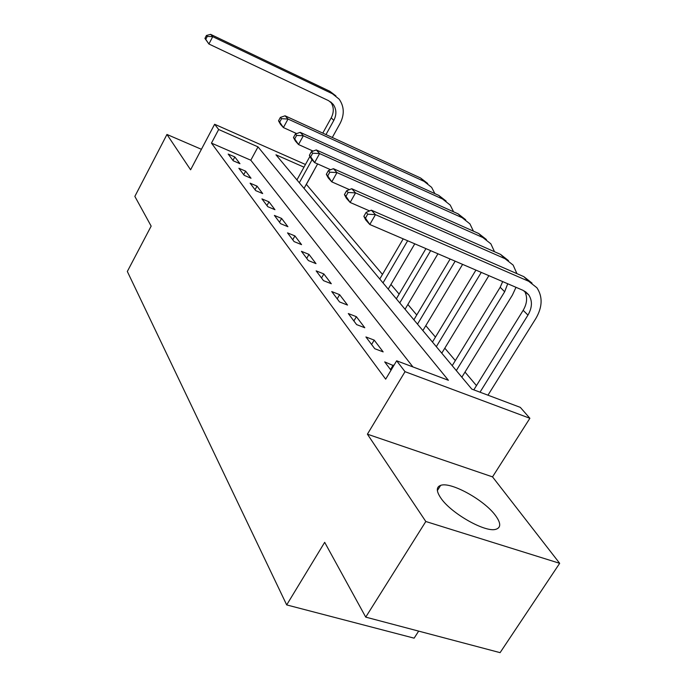 <?xml version="1.0" encoding="UTF-8"?>
<svg xmlns="http://www.w3.org/2000/svg" width="687" height="687" viewBox="0 0 687 687"><rect width="100%" height="100%" fill="white"/><g stroke="black" fill="none" stroke-linecap="round" stroke-linejoin="round"><path stroke-width="1.03" d="M495.645 515.722C484.498 500.05 450.663 481.381 440.625 485.383C436.193 486.997 436.236 491.171 440.736 497.895C450.646 513.086 485.297 532.829 495.868 529.299C501.063 527.659 500.986 523.133 495.645 515.722M303.972 167.164L275.959 154.798L471.78 389.091L520.317 407.374L529.883 418.289L405.029 371.676L396.657 360.795L448.405 380.289L258.011 146.872L218.664 129.5L214.627 124.261L305.457 164.485M492.527 476.881L367.408 434.184L425.811 521.502L365.733 617.124L500.093 652.65L559.673 563.314L492.527 476.881L529.883 418.289M418.658 631.121L414.124 638.163L286.685 604.912L127.327 271.477L151.157 226.117L134.85 196.396L166.958 134.463L190.6 169.801L214.627 124.261M382.461 274.414L306.359 184.374L313.555 171.398M476.46 385.613L465.013 372.071M455.318 360.598L444.807 348.172M435.455 337.094L425.803 325.681M416.751 314.972L407.872 304.478M399.121 294.113L390.946 284.444M425.811 521.502L559.673 563.314M201.411 149.302L166.958 134.463M412.939 366.927L250.807 160.217L211.459 143.111L385.673 379.164L396.657 360.795M228.187 154.068L233.254 160.792L239.943 163.686L234.817 156.945L228.187 154.068M238.878 168.263L244.194 175.331L251.03 178.251L245.645 171.166L238.878 168.263M250.111 183.18L255.71 190.617L262.683 193.571L257.015 186.117L250.111 183.18M261.936 198.878L267.827 206.71L274.955 209.698L268.986 201.849L261.936 198.878M274.388 215.417L280.614 223.679L287.896 226.701L281.601 218.423L274.388 215.417M287.535 232.876L294.113 241.601L301.559 244.649L294.903 235.907L287.535 232.876M301.43 251.322L308.386 260.562L316.003 263.636L308.97 254.388L301.43 251.322M316.14 270.858L323.508 280.639L331.306 283.74L323.843 273.941L316.14 270.858M331.735 291.563L339.558 301.945L347.536 305.071L339.618 294.671L331.735 291.563M348.3 313.547L356.622 324.599L364.788 327.751L356.373 316.69L348.3 313.547M365.922 336.956L374.793 348.73L383.157 351.89L374.192 340.108L365.922 336.956M393.694 365.742L384.711 361.903L390.997 370.25M367.408 434.184L405.029 371.676M211.459 143.111L218.664 129.5M365.733 617.124L324.685 542.326L286.685 604.912M250.807 160.217L258.011 146.872M232.962 160.406L234.817 156.945M243.73 174.704L245.645 171.166M255.049 189.732L257.015 186.117M266.96 205.55L268.986 201.849M279.506 222.21L281.601 218.423M292.739 239.78L294.903 235.907M306.728 258.355L308.97 254.388M321.533 278.012L323.843 273.941M337.223 298.845L339.618 294.671M353.882 320.966L356.373 316.69M371.607 344.496L374.192 340.108M390.499 369.58L393.196 365.08M206.435 35.492L204.924 38.429L205.756 39.365L207.268 36.42L206.435 35.492L210.608 34.35L212.721 36.66L332.422 93.758L339.163 99.168C344.256 106.502 344.582 114.566 340.134 123.359L332.302 137.477M317.617 163.935L304.04 188.401M296.939 179.9L309.94 156.37M322.787 133.115L331.228 117.829C334.14 112.05 333.942 106.743 330.645 101.899L330.61 101.856M299.317 182.751L312.053 159.727M325.973 134.575L333.805 120.414C336.733 114.609 336.544 109.285 333.238 104.424L328.618 100.68L208.917 44.011L204.924 38.429M210.608 34.35L329.829 91.277L335.934 95.931M207.268 36.42L212.721 36.66L208.917 44.011L205.756 39.365M414.776 243.825L388.215 289.107M379.782 279.016L403.209 238.853M383.02 282.889L407.649 240.768M296.655 133.587L283.396 127.567L280.476 124.304L278.527 120.809L279.686 122.114L281.541 118.696L280.373 117.408L278.527 120.809M280.373 117.408L285.079 115.811L420.573 177.993L427.692 183.481M285.079 115.811L288.033 119.04L424.137 181.394L431.642 187.371L434.862 193.614M281.541 118.696L288.033 119.04L283.396 127.567L279.686 122.114M437.945 253.778L405.047 309.244M396.339 298.828L425.949 248.625M399.765 302.924L430.663 250.652M313.1 151.097L298.519 144.536L295.419 141.058L293.469 137.537L294.706 138.92L296.621 135.408L295.384 134.034L293.469 137.537M295.384 134.034L300.193 132.342L438.804 195.409L446.121 201.068M300.193 132.342L303.328 135.768L442.574 199.015L450.225 205.087L453.583 211.828M296.621 135.408L303.328 135.768L298.519 144.536L294.706 138.92M462.6 264.375L422.866 330.567M413.875 319.807L450.14 259.016M417.498 324.144L455.163 261.18M330.653 169.741L314.62 162.596L311.314 158.895L309.373 155.331L310.687 156.808L312.679 153.201L311.357 151.733L309.373 155.331M311.357 151.733L316.269 149.929L458.126 213.872L465.657 219.72M316.269 149.929L319.61 153.579L462.136 217.702L469.934 223.885L473.437 231.158M312.679 153.201L319.61 153.579L314.62 162.596L310.687 156.808M488.869 275.659L441.767 353.178M432.458 342.049L475.919 270.094M436.314 346.66L481.278 272.395M349.443 189.638L331.787 181.857L328.257 177.907L326.325 174.309L327.733 175.881L329.803 172.171L328.395 170.608L326.325 174.309M328.395 170.608L333.418 168.684L478.659 233.494L486.413 239.54M333.418 168.684L336.982 172.583L482.918 237.565L490.87 243.842L494.503 251.725M329.803 172.171L336.982 172.583L331.787 181.857L327.733 175.881M515.989 287.312L512.425 295.058L461.844 377.206M452.209 365.673L500.188 287.269L502.695 281.593M456.314 370.576L504.662 291.76L507.71 283.757M369.597 210.918L350.138 202.45L346.368 198.217L344.445 194.593L345.956 196.276L348.111 192.454L346.6 190.78L344.445 194.593M346.6 190.78L351.735 188.719L500.514 254.37L508.5 260.631M351.735 188.719L355.548 192.892L505.048 258.707L513.146 265.096L516.916 273.632M348.111 192.454L355.548 192.892L350.138 202.45L345.956 196.276M366.111 212.386L363.861 216.319L365.475 218.123L367.725 214.181L366.111 212.386L371.358 210.179L375.445 214.653L528.655 281.266L536.908 287.759C542.824 296.775 542.481 306.995 535.877 318.433L487.959 395.188M473.832 389.864L523.168 310.318C527.23 303.328 527.676 296.913 524.516 291.073M480.007 392.191L527.951 315.11C532.288 307.561 532.545 300.794 528.715 294.826L523.056 290.343L369.795 224.503L365.75 219.969L363.861 216.319M371.358 210.179L523.812 276.638L532.03 283.104M367.725 214.181L375.445 214.653L369.795 224.503L365.475 218.123M331.228 117.829L333.805 120.414M329.829 91.277L332.422 93.758M420.573 177.993L424.137 181.394M438.804 195.409L442.574 199.015M458.126 213.872L462.136 217.702M478.659 233.494L482.918 237.565M500.188 287.269L504.662 291.76M500.514 254.37L505.048 258.707M523.168 310.318L527.951 315.11M523.812 276.638L528.655 281.266M440.625 485.383L437.37 490.578M330.645 101.899L333.238 104.424M525.486 291.683L528.715 294.826"/></g></svg>
